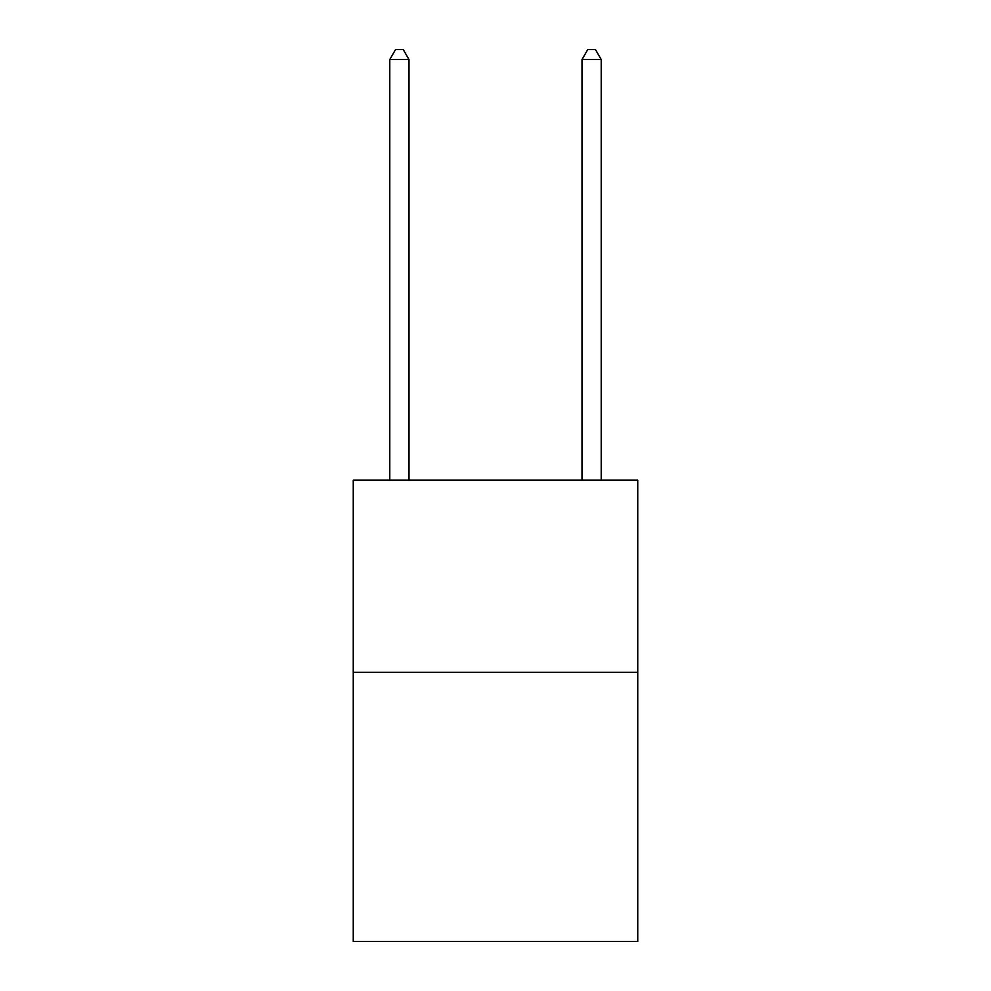 <?xml version="1.0" encoding="UTF-8"?>
<svg xmlns="http://www.w3.org/2000/svg" width="991" height="991" viewBox="0 0 991 991"><rect width="100%" height="100%" fill="white"/><g stroke="black" fill="none" stroke-linecap="round" stroke-linejoin="round"><path stroke-width="1.49" d="M637.746 672.344L637.746 941.45L353.254 941.45L353.254 480.127L637.746 480.127L637.746 672.344L353.254 672.344M408.998 480.127L408.998 59.547L389.785 59.547L389.785 480.127M389.785 59.547L395.545 49.55L403.238 49.55L408.998 59.547M601.215 480.127L601.215 59.547L582.002 59.547L582.002 480.127M582.002 59.547L587.762 49.55L595.455 49.55L601.215 59.547"/></g></svg>
